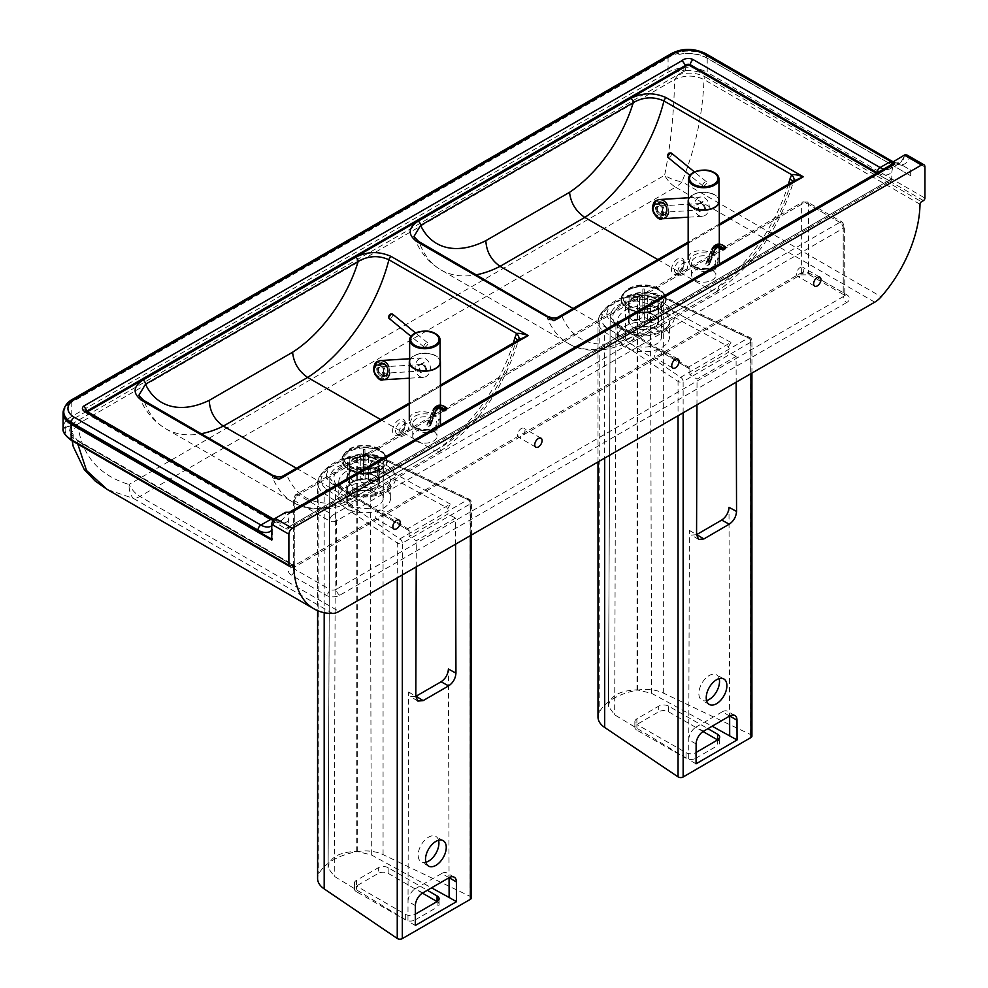 <?xml version="1.0" encoding="UTF-8"?>
<svg xmlns="http://www.w3.org/2000/svg" width="988" height="988" viewBox="0 0 988 988"><rect width="100%" height="100%" fill="white"/><g stroke="black" fill="none" stroke-linecap="round" stroke-linejoin="round"><path stroke-width="0.74" stroke-dasharray="4.94 3.71" d="M63.146 427.162L63.343 425.89A2.075 1.68 -166.2 0 0 65.406 427.755L64.739 428.755L63.146 427.162A27.676 15.981 180 0 0 63.071 428.273M64.739 428.755L65.257 428.631A25.602 14.783 0 0 0 72.643 440.426L290.361 566.124M63.343 425.89A27.676 15.981 180 0 1 71.185 416.837L668.073 72.235A27.676 15.981 180 0 1 683.745 67.715L684.042 70.593A25.602 14.783 0 0 0 669.531 74.779L72.643 419.381A25.602 14.783 0 0 0 65.406 427.755L685.623 70.296L685.721 67.727A27.676 15.981 180 0 1 707.21 72.371A2.075 1.198 -60 0 1 705.741 74.903A25.602 14.783 0 0 0 685.326 70.642L685.623 70.296M683.745 67.715L685.721 67.727M64.405 408.118A27.676 15.981 180 0 1 71.185 401.721L668.073 57.106A27.676 15.981 180 0 1 678.83 53.266L678.83 54.426A27.676 15.981 180 0 1 707.21 58.267L910.652 175.728L910.652 170.084L901.464 164.774L910.652 170.084M907.317 155.19L909.331 157.981C907.972 162.143 905.354 164.403 901.464 164.774M513.34 343.009A128.317 74.075 -60 0 1 434.856 450.874L439.993 451.417L442.007 446.749A117.93 68.086 120 0 0 515.353 343.009A10.374 3.421 15.7 0 0 517.996 341.576L517.996 341.576A10.374 3.421 15.7 0 0 517.798 340.428M380.676 419.591L434.856 450.874L350.567 499.533L355.841 500.002L358.187 495.136L442.007 446.749M296.388 468.25L350.567 499.533A128.317 74.075 -60 0 1 293.127 502.299A128.317 74.075 -60 0 1 272.614 477.723A10.374 7.743 -22.5 0 0 286.804 474.956A117.93 68.086 120 0 0 358.187 495.136M272.614 477.723L271.898 474.783A10.374 9.077 0 0 0 285.791 474.783L286.804 474.956L515.353 343.009L516.625 341.515A10.374 5.397 30.6 0 0 518.614 340.045A10.374 5.397 30.6 0 0 518.7 339.909M516.625 341.515L519.552 339.415L517.996 341.576C503.312 389.21 477.352 425.803 440.117 451.343M284.025 475.389L285.791 474.783M380.973 451.59A22.144 12.782 0 0 0 349.653 451.578A22.144 12.782 0 0 0 349.653 469.658A22.144 12.782 0 0 0 380.973 469.658A22.144 12.782 0 0 0 380.973 451.59M788.399 184.2A128.317 74.075 -60 0 1 712.002 290.867L717.276 291.324L719.054 286.792A117.93 68.086 120 0 0 790.412 184.213A10.374 3.433 15.6 0 0 793.068 182.768L793.068 182.768A10.374 3.433 15.6 0 0 792.87 181.619M657.823 259.585L712.002 290.867L627.294 339.773L632.542 340.255L634.839 335.414L719.054 286.792M573.114 308.491L627.294 339.773A128.317 74.075 -60 0 1 568.174 343.379A128.317 74.075 -60 0 1 547.71 318.914A10.374 7.756 -22.6 0 0 561.9 316.135A117.93 68.086 120 0 0 634.839 335.414M547.71 318.914L546.981 315.962A10.374 9.077 0 0 0 560.875 315.962L561.9 316.135L790.412 184.213L791.672 182.718A10.374 5.397 30.5 0 0 793.673 181.249A10.374 5.397 30.5 0 0 793.747 181.113M791.672 182.718L794.611 180.606L793.068 182.768C778.828 229.327 753.56 265.513 717.276 291.324M559.122 316.568L560.875 315.962M659.268 290.237A22.144 12.782 0 0 0 627.948 290.237A22.144 12.782 0 0 0 627.948 308.318A22.144 12.782 0 0 0 659.268 308.318A22.144 12.782 0 0 0 659.268 290.237M291.633 512.29L288.792 512.525L287.496 514.674L288.694 520.293L288.694 526.975A4.15 2.396 60 0 1 287.829 528.876L890.929 180.681A4.15 2.396 -120 0 1 888.854 180.471L876.381 173.283M87.574 411.737L87.043 412.058A2.939 1.692 0 0 0 86.573 412.972A2.939 1.692 0 0 0 87.438 414.17L285.754 528.666A4.15 2.396 60 0 0 287.829 528.876M416.294 441.117A12.103 6.99 0 0 0 429.496 442.624A12.103 6.99 0 0 0 436.968 436.165A12.103 6.99 0 0 0 424.865 429.175A12.103 6.99 0 0 0 412.749 436.165A12.103 6.99 0 0 0 416.294 441.117M695.169 280.11A12.103 6.99 0 0 0 708.371 281.617A12.103 6.99 0 0 0 715.843 275.158A12.103 6.99 0 0 0 703.74 268.168A12.103 6.99 0 0 0 691.625 275.158A12.103 6.99 0 0 0 695.169 280.11M890.929 180.681A4.15 2.396 -120 0 0 891.781 178.779L891.781 172.097L893.411 163.44M87.043 412.058L87.043 411.428M70.852 400.288L70.037 402.153A25.725 14.857 0 0 0 63.775 411.86M668.505 55.229L667.666 57.119L70.037 402.153L70.037 403.252L667.666 58.218L667.666 57.119A25.676 14.82 0 0 1 706.457 55.464A4.15 2.396 -60 0 0 705.593 53.562M893.436 163.032L900.698 162.699L905.033 154.82M273.849 522.319L271.28 526.073A20.76 11.979 60 0 0 275.516 518.206L272.873 526.443L272.577 539.67L271.774 539.201M63.775 412.972A25.725 14.857 180 0 1 70.037 403.252M910.652 175.728L706.457 57.712A25.676 14.82 0 0 0 678.83 54.426M667.666 58.218A25.676 14.82 180 0 1 678.83 53.266M910.763 175.666L910.763 170.022M271.774 540.127L272.577 539.67M398.979 432.793A6.916 3.989 -60 0 1 402.005 425.828A6.916 3.989 -60 0 1 407.328 423.976A6.916 3.989 -60 0 1 407.328 431.966A6.916 3.989 -60 0 1 400.412 435.967A6.916 3.989 -60 0 1 398.979 432.793M677.854 271.786A6.916 3.989 -60 0 1 680.868 264.821A6.916 3.989 -60 0 1 686.203 262.969A6.916 3.989 -60 0 1 686.203 270.959A6.916 3.989 -60 0 1 679.287 274.96A6.916 3.989 -60 0 1 677.854 271.786M685.326 70.642L677.966 74.89L674.952 79.299L77.422 424.272L72.618 424.383L65.257 428.631M77.422 424.272L71.692 432.534L77.793 441.08A2.075 1.198 120 0 0 77.36 440.166L77.36 440.166A2.075 1.198 120 0 0 76.323 440.265C69.926 436.264 68.135 431.657 70.963 426.458L72.618 424.383M77.78 424.198C81.498 455.06 98.565 475.166 128.983 484.503A20.76 10.535 -80.7 0 0 133.491 498.446L107.173 489.443M77.817 444.106L77.793 441.08L292.374 564.963M920.013 204.257L703.999 79.534C694.194 74.915 684.388 74.952 674.594 79.633L674.952 79.299M677.966 74.89L681.547 73.939C690.563 72.309 698.528 73.334 705.469 77.027A2.075 1.198 -60 0 0 703.999 79.534C702.69 114.571 695.354 148.657 681.992 181.767A20.76 9.534 22.1 0 1 664.64 175.247C670.691 144.853 674.001 112.978 674.594 79.633M661.948 326.164A25.947 14.981 0 0 0 633.679 322.915A25.947 14.981 0 0 0 617.661 336.76A25.947 14.981 0 0 0 643.608 351.74A25.947 14.981 0 0 0 669.555 336.76A25.947 14.981 0 0 0 661.948 326.164M656.328 295.326A17.994 10.386 180 0 1 661.59 302.674A17.994 10.386 180 0 1 656.328 310.01A17.994 10.386 180 0 1 630.887 310.01A17.994 10.386 180 0 1 625.614 302.674A17.994 10.386 180 0 1 636.717 293.078A17.994 10.386 180 0 1 656.328 295.326M656.328 329.412A17.994 10.386 0 0 0 636.717 327.164A17.994 10.386 0 0 0 625.614 336.76A17.994 10.386 0 0 0 643.608 347.146A17.994 10.386 0 0 0 661.59 336.76A17.994 10.386 0 0 0 656.328 329.412M378.034 456.666A17.994 10.386 180 0 1 383.307 464.014A17.994 10.386 180 0 1 378.034 471.362A17.994 10.386 180 0 1 352.593 471.362A17.994 10.386 180 0 1 352.308 471.19A17.994 10.386 180 0 1 347.319 464.014A17.994 10.386 180 0 1 358.422 454.418A17.994 10.386 180 0 1 378.034 456.666M377.737 493.42A17.994 10.386 0 0 0 358.236 491.369A17.994 10.386 0 0 0 347.319 500.928A17.994 10.386 0 0 0 352.308 508.104L352.308 505.276A17.994 10.386 0 0 0 372.007 507.733A17.994 10.386 0 0 0 383.307 498.1A17.994 10.386 0 0 0 377.737 490.591L377.737 493.42A17.994 10.386 180 0 0 358.039 490.95A17.994 10.386 180 0 0 346.739 500.583L346.739 497.767A17.994 10.386 180 0 1 358.039 488.121A17.994 10.386 180 0 1 377.737 490.591M352.308 496.803A17.994 10.386 180 0 1 347.319 489.628A17.994 10.386 180 0 1 358.236 480.069A17.994 10.386 180 0 1 377.737 482.119L377.737 470.819A17.994 10.386 0 0 0 358.236 468.781A17.994 10.386 0 0 0 347.319 478.328A17.994 10.386 0 0 0 352.308 485.503L352.308 496.803A17.994 10.386 0 0 1 346.739 489.295L346.739 477.994A17.994 10.386 180 0 1 358.039 468.349A17.994 10.386 180 0 1 377.737 470.819M377.737 482.119A17.994 10.386 0 0 0 358.039 479.649A17.994 10.386 0 0 0 346.739 489.295M352.308 485.503A17.994 10.386 180 0 1 346.739 477.994M352.308 508.104A17.994 10.386 180 0 1 346.739 500.583M517.626 434.918A5.187 3.001 120 0 0 518.7 437.289A5.187 3.001 120 0 0 523.887 434.288A5.187 3.001 120 0 0 523.887 428.298A5.187 3.001 120 0 0 519.886 429.694A5.187 3.001 120 0 0 517.626 434.918M375.736 516.835A5.187 3.001 120 0 0 376.811 519.206A5.187 3.001 120 0 0 381.998 516.205A5.187 3.001 120 0 0 381.998 510.216A5.187 3.001 120 0 0 378.009 511.611A5.187 3.001 120 0 0 375.736 516.835M654.612 355.828A5.187 3.001 120 0 0 655.686 358.199A5.187 3.001 120 0 0 660.873 355.198A5.187 3.001 120 0 0 660.873 349.209A5.187 3.001 120 0 0 656.884 350.604A5.187 3.001 120 0 0 654.612 355.828M796.501 273.911A5.187 3.001 120 0 0 797.575 276.282A5.187 3.001 120 0 0 802.762 273.281A5.187 3.001 120 0 0 802.762 267.291A5.187 3.001 120 0 0 798.761 268.687A5.187 3.001 120 0 0 796.501 273.911M546.981 315.962L419.258 242.221L413.91 236.577C419.233 251.162 428.261 262.289 440.969 269.934A128.317 74.075 120 0 0 476.364 274.788M271.898 474.783L144.174 401.042L138.826 395.385C144.137 410.032 153.165 421.184 165.922 428.866A128.317 74.075 120 0 0 201.416 433.683M383.085 487.17A25.947 14.981 0 0 0 354.803 483.922A25.947 14.981 0 0 0 338.785 497.767A25.947 14.981 0 0 0 346.38 508.351A25.947 14.981 0 0 0 374.662 511.599A25.947 14.981 0 0 0 390.68 497.767A25.947 14.981 0 0 0 383.085 487.17M352.308 505.276A17.994 10.386 180 0 1 346.739 497.767M651.981 313.702A15.228 8.793 0 0 0 636.383 313.307A15.228 8.793 0 0 0 628.38 321.051A15.228 8.793 0 0 0 643.608 329.831A15.228 8.793 0 0 0 658.823 321.051A15.228 8.793 0 0 0 651.981 313.702M651.598 314.036A14.536 8.386 0 0 0 636.717 313.665A14.536 8.386 0 0 0 629.072 321.051A14.536 8.386 0 0 0 643.608 329.436A14.536 8.386 0 0 0 658.132 321.051A14.536 8.386 0 0 0 651.598 314.036M651.981 296.758A15.228 8.793 0 0 0 636.383 296.363A15.228 8.793 0 0 0 628.38 304.094A15.228 8.793 0 0 0 636.581 311.899A15.228 8.793 0 0 0 650.635 311.899A15.228 8.793 0 0 0 658.823 304.094A15.228 8.793 0 0 0 651.981 296.758M656.044 288.373A22.625 13.066 0 0 0 624.095 292.67A22.625 13.066 0 0 0 633.172 310.874A22.625 13.066 0 0 0 654.044 310.874A22.625 13.066 0 0 0 656.044 288.373M655.736 288.644A22.069 12.745 0 0 0 624.577 292.831A22.069 12.745 0 0 0 633.419 310.59A22.069 12.745 0 0 0 653.784 310.59A22.069 12.745 0 0 0 655.736 288.644M651.598 297.178A14.536 8.386 0 0 0 636.717 296.808A14.536 8.386 0 0 0 629.072 304.193A14.536 8.386 0 0 0 636.902 311.628A14.536 8.386 0 0 0 650.314 311.628A14.536 8.386 0 0 0 658.132 304.193A14.536 8.386 0 0 0 651.598 297.178M658.119 296.956L647.696 296.993A4.15 2.396 0 0 0 644.275 295.042L644.213 289.027A14.536 8.386 0 0 0 642.83 289.027L642.892 317.642A4.15 2.396 0 0 0 639.508 319.618L639.508 297.018L629.084 297.055L629.084 316.839L632.555 319.643A11.066 6.397 0 0 0 632.567 320.445L639.52 320.421A4.15 2.396 0 0 0 642.941 322.372L642.978 326.386A11.066 6.397 0 0 0 644.361 326.386L644.324 322.372A4.15 2.396 0 0 0 647.708 320.396L647.708 297.796L658.119 297.759L658.119 317.531L654.661 320.371A11.066 6.397 0 0 0 654.649 319.569L658.119 316.728A14.536 8.386 180 0 1 658.132 317.185A14.536 8.386 180 0 1 658.119 317.531L658.132 297.413A14.536 8.386 0 0 0 658.119 296.956L658.119 316.728M647.708 320.396L654.661 320.371M643.003 305.786A14.536 8.386 0 0 0 644.386 305.786L644.386 325.558A14.536 8.386 180 0 1 643.003 325.558L642.941 322.372M632.567 320.445L629.097 317.63A14.536 8.386 180 0 1 629.072 317.185A14.536 8.386 180 0 1 629.084 316.839M629.084 297.055A14.536 8.386 0 0 0 629.072 297.413L629.109 317.852L629.097 297.857L639.52 297.82L639.52 320.421M639.508 319.618L632.555 319.643M642.842 313.628L642.83 308.799A14.536 8.386 180 0 1 644.213 308.799L644.225 313.628A11.066 6.397 0 0 0 642.842 313.628L642.892 317.642M644.213 289.027L644.213 308.799M644.275 295.042L644.225 313.628M642.83 289.027L642.83 308.799M642.892 295.042A4.15 2.396 0 0 0 639.508 297.018M644.386 305.786L644.324 322.372M654.649 319.569L647.696 319.593A4.15 2.396 0 0 0 644.275 317.642M639.52 297.82A4.15 2.396 0 0 0 642.941 299.772M647.696 296.993L647.696 319.593M658.28 288.928A20.76 11.979 0 0 0 635.667 286.335A20.76 11.979 0 0 0 622.848 297.413A20.76 11.979 0 0 0 643.608 309.392A20.76 11.979 0 0 0 664.368 297.413A20.76 11.979 0 0 0 658.28 288.928M644.324 299.772A4.15 2.396 0 0 0 647.708 297.796M658.28 288.471A20.76 11.979 0 0 0 635.667 285.865A20.76 11.979 0 0 0 622.848 296.943A20.76 11.979 0 0 0 635.667 308.021A20.76 11.979 0 0 0 658.28 305.416A20.76 11.979 0 0 0 664.368 296.943A20.76 11.979 0 0 0 658.28 288.471M718.955 201.132A15.228 8.793 -0 0 0 703.74 192.351A15.228 8.793 -0 0 0 688.513 201.132M688.513 199.255A15.573 8.991 180 0 1 703.74 192.154A15.573 8.991 180 0 1 718.955 199.255M714.744 269.638L719.301 262.623C720.054 249.124 687.413 245.802 688.167 259.449C687.562 268.44 705.753 275.405 714.744 269.638M702.789 185.83A2.766 1.235 129.3 0 0 702.95 186.028A2.766 1.235 129.3 0 0 705.654 184.67A2.766 1.235 129.3 0 0 706.445 181.755A2.766 1.235 129.3 0 0 703.913 182.891A2.766 1.235 129.3 0 0 702.789 185.83M704.716 208.517L702.147 201.663L696.589 204.874L699.158 211.728L705.568 208.468L700.01 211.679L697.442 204.825L702.999 201.614L705.568 208.468M702.999 201.614L702.147 201.663M697.442 204.825L696.589 204.874M700.01 211.679L699.158 211.728M698.467 208.036A3.236 2.544 86.5 0 0 700.961 209.95A3.236 2.544 86.5 0 0 703.295 206.566A3.236 2.544 86.5 0 0 700.566 203.479A3.236 2.544 86.5 0 0 699.652 203.763A3.236 2.544 86.5 0 0 698.467 208.036M667.703 205.479L668.666 211.914M658.391 206.27C656.39 209.123 657.057 211.173 660.379 212.42C663.454 210.073 663.109 207.925 659.329 205.986L658.391 206.27M698.306 197.822A9.682 7.595 86.5 0 0 694.28 208.913A9.682 7.595 86.5 0 0 702.209 216.335A9.682 7.595 86.5 0 0 708.47 202.713A9.682 7.595 86.5 0 0 701.035 196.995A9.682 7.595 86.5 0 0 698.306 197.822M725.55 248.074L725.563 247.346A12.795 7.385 -120 0 0 714.855 247.618L708.841 262.598L705.926 263.549L706.358 264.759A1.383 1.025 21.9 0 0 708.248 265.117L709.236 264.562A1.383 1.025 21.9 0 0 709.298 263.067L708.841 262.598M724.402 249.408L725.39 247.778A12.041 6.953 60 0 0 715.324 248.05A1.383 1.025 -158.1 0 1 715.633 249.124L709.594 264.142M722.45 249.482L724.118 249.26A10.658 6.15 -120 0 0 716.992 247.445A10.658 6.15 -120 0 0 716.485 247.79M654.155 212.42A5.533 4.495 70.4 0 0 659.836 215.223A5.533 4.495 70.4 0 0 662.219 208.505A5.533 4.495 70.4 0 0 656.131 204.788A5.533 4.495 70.4 0 0 654.155 212.42M657.959 211.074A5.533 4.495 -109.6 0 1 659.935 203.442A5.533 4.495 -109.6 0 1 666.023 207.147A5.533 4.495 -109.6 0 1 663.64 213.865A5.533 4.495 -109.6 0 1 657.959 211.074M440.08 362.139A15.228 8.793 0 0 0 424.865 353.358A15.228 8.793 0 0 0 409.637 362.139M409.637 360.262A15.573 8.991 180 0 1 424.865 353.161A15.573 8.991 180 0 1 440.08 360.262M435.869 430.644L440.426 423.63C441.179 410.131 408.538 406.809 409.291 420.456C408.686 429.447 426.878 436.412 435.869 430.644M423.914 346.837A2.766 1.235 129.3 0 0 424.074 347.035A2.766 1.235 129.3 0 0 426.779 345.676A2.766 1.235 129.3 0 0 427.569 342.75A2.766 1.235 129.3 0 0 425.05 343.898A2.766 1.235 129.3 0 0 423.914 346.837M425.84 369.524L423.272 362.67L417.714 365.881L420.283 372.735L426.693 369.475L421.147 372.686L418.566 365.832L424.124 362.621L426.693 369.475M424.124 362.621L423.272 362.67M418.566 365.832L417.714 365.881M421.147 372.686L420.283 372.735M419.591 369.043A3.236 2.544 86.5 0 0 422.086 370.957A3.236 2.544 86.5 0 0 424.432 367.561A3.236 2.544 86.5 0 0 421.691 364.486A3.236 2.544 86.5 0 0 420.777 364.77A3.236 2.544 86.5 0 0 419.591 369.043M388.827 366.486L389.791 372.921M379.516 367.277C377.527 370.13 378.182 372.18 381.504 373.427C384.579 371.08 384.233 368.932 380.454 366.993L379.516 367.277M419.431 358.829A9.682 7.595 86.5 0 0 415.405 369.92A9.682 7.595 86.5 0 0 423.333 377.342A9.682 7.595 86.5 0 0 429.595 363.72A9.682 7.595 86.5 0 0 422.16 358.002A9.682 7.595 86.5 0 0 419.431 358.829M446.687 409.081L446.687 408.353A12.795 7.385 -120 0 0 435.98 408.624L429.965 423.605L427.063 424.556L427.483 425.766A1.383 1.025 21.9 0 0 429.372 426.124L430.36 425.569A1.383 1.025 21.9 0 0 430.422 424.074L429.965 423.605M445.526 410.415L446.514 408.785A12.041 6.953 60 0 0 436.449 409.057A1.383 1.025 -158.1 0 1 436.758 410.131L430.731 425.149M443.575 410.489L445.242 410.267A10.658 6.15 -120 0 0 438.116 408.452A10.658 6.15 -120 0 0 437.61 408.797M375.279 373.427A5.533 4.495 70.4 0 0 380.96 376.23A5.533 4.495 70.4 0 0 383.344 369.512A5.533 4.495 70.4 0 0 377.255 365.795A5.533 4.495 70.4 0 0 375.279 373.427M379.083 372.081A5.533 4.495 -109.6 0 1 381.059 364.449A5.533 4.495 -109.6 0 1 387.148 368.154A5.533 4.495 -109.6 0 1 384.764 374.872A5.533 4.495 -109.6 0 1 379.083 372.081M372.723 474.487A15.228 8.793 0 0 0 357.125 474.092A15.228 8.793 0 0 0 349.122 481.835A15.228 8.793 0 0 0 364.35 490.616A15.228 8.793 0 0 0 379.565 481.835A15.228 8.793 0 0 0 372.723 474.487M372.34 474.82A14.536 8.386 0 0 0 357.458 474.45A14.536 8.386 0 0 0 349.814 481.835A14.536 8.386 0 0 0 364.35 490.221A14.536 8.386 0 0 0 378.873 481.835A14.536 8.386 0 0 0 372.34 474.82M372.723 457.543A15.228 8.793 0 0 0 357.125 457.148A15.228 8.793 0 0 0 349.122 464.879A15.228 8.793 0 0 0 357.323 472.684A15.228 8.793 0 0 0 371.377 472.684A15.228 8.793 0 0 0 379.565 464.879A15.228 8.793 0 0 0 372.723 457.543M376.786 449.157A22.625 13.066 0 0 0 344.837 453.455A22.625 13.066 0 0 0 353.914 471.659A22.625 13.066 0 0 0 374.785 471.659A22.625 13.066 0 0 0 376.786 449.157M376.477 449.429A22.069 12.745 0 0 0 345.318 453.616A22.069 12.745 0 0 0 354.161 471.375A22.069 12.745 0 0 0 374.526 471.375A22.069 12.745 0 0 0 376.477 449.429M372.34 457.963A14.536 8.386 0 0 0 357.458 457.592A14.536 8.386 0 0 0 349.814 464.978A14.536 8.386 0 0 0 357.644 472.412A14.536 8.386 0 0 0 371.056 472.412A14.536 8.386 0 0 0 378.873 464.978A14.536 8.386 0 0 0 372.34 457.963M378.861 457.358L368.438 457.395A4.15 2.396 0 0 0 365.017 455.443L364.955 449.429A14.536 8.386 0 0 0 363.572 449.429L363.633 478.044A4.15 2.396 0 0 0 360.25 480.02L360.25 457.419L349.826 457.456L349.826 477.229L353.296 480.045A11.066 6.397 0 0 0 353.309 480.847L360.262 480.823A4.15 2.396 0 0 0 363.683 482.774L363.72 486.788A11.066 6.397 0 0 0 365.103 486.775L365.066 482.762A4.15 2.396 0 0 0 368.45 480.786L368.45 458.197L378.861 458.16L378.861 477.933L375.403 480.761A11.066 6.397 0 0 0 375.391 479.97L378.861 477.13A14.536 8.386 180 0 1 378.873 477.575A14.536 8.386 180 0 1 378.861 477.933L378.873 457.802A14.536 8.386 0 0 0 378.861 457.358L378.861 477.13M368.45 480.786L375.403 480.761M363.745 466.188A14.536 8.386 0 0 0 365.128 466.188L365.128 485.96A14.536 8.386 180 0 1 363.745 485.96L363.683 482.774M353.309 480.847L349.838 478.031A14.536 8.386 180 0 1 349.814 477.575A14.536 8.386 180 0 1 349.826 477.229M349.826 457.456A14.536 8.386 0 0 0 349.814 457.802L349.851 478.241L349.838 458.259L360.262 458.222L360.262 480.823M360.25 480.02L353.296 480.045M363.584 474.03L363.572 469.201A14.536 8.386 180 0 1 364.955 469.201L364.967 474.018A11.066 6.397 0 0 0 363.584 474.03L363.633 478.044M364.955 449.429L364.955 469.201M365.017 455.443L364.967 474.018M363.572 449.429L363.572 469.201M363.633 455.443A4.15 2.396 0 0 0 360.25 457.419M365.128 466.188L365.066 482.762M375.391 479.97L368.438 479.995A4.15 2.396 0 0 0 365.017 478.044M360.262 458.222A4.15 2.396 0 0 0 363.683 460.173M368.438 457.395L368.438 479.995M379.022 449.33A20.76 11.979 0 0 0 356.409 446.737A20.76 11.979 0 0 0 343.589 457.802A20.76 11.979 0 0 0 364.35 469.794A20.76 11.979 0 0 0 385.11 457.802A20.76 11.979 0 0 0 379.022 449.33M365.066 460.173A4.15 2.396 0 0 0 368.45 458.197M379.022 448.873A20.76 11.979 0 0 0 356.409 446.267A20.76 11.979 0 0 0 343.589 457.345A20.76 11.979 0 0 0 356.409 468.411A20.76 11.979 0 0 0 379.022 465.817A20.76 11.979 0 0 0 385.11 457.345A20.76 11.979 0 0 0 379.022 448.873M689.871 374.748L689.883 369.104L689.192 367.524L687.45 367.684L730.935 342.379L728.502 346.64L728.514 352.259L689.871 374.748L697.034 379.083L736.085 356.372L736.159 382.183M730.935 342.379L652.833 299.982L637.062 296.19L624.91 297.45L608.806 306.811L606.718 313.838A3.458 2.828 -4.1 0 1 610.176 316.419A3.458 2.828 -4.1 0 1 610.176 316.592L615.203 322.78A3.458 2.038 -58.8 0 1 615.907 324.373L610.176 316.592C611.313 306.947 620.229 301.76 636.939 301.019L650.462 304.267L728.502 346.64M689.389 530.358L696.565 534.693L691.476 535.101L689.389 530.358L688.698 759.599L614.684 714.843L608.485 706.432L610.152 315.938M696.96 404.821L697.034 379.083M751.93 736.134A3.458 2.001 -0 0 0 750.67 734.603L663.319 693.045A27.676 15.981 -0 0 0 637.495 690.13A58.057 33.518 -0 0 0 599.197 712.41A27.676 15.981 -0 0 0 597.999 717.041M686.018 752.646A6.916 3.989 -0 0 0 695.799 752.621L695.799 758.278A6.916 3.989 180 0 1 686.018 758.29L686.018 752.646L636.902 724.513L636.902 730.157L686.018 758.29M717.659 739.913A6.916 3.989 180 0 1 719.684 742.741A6.916 3.989 180 0 1 717.671 745.545L717.671 739.901M695.799 758.278L717.671 745.545M668.518 706.111A6.916 3.989 -0 0 0 658.737 706.136L658.737 711.78A6.916 3.989 180 0 1 668.518 711.768L668.518 706.111L707.902 728.675M703.024 731.528L668.518 711.768M636.865 718.856A6.916 3.989 -0 0 0 634.864 721.672A6.916 3.989 -0 0 0 636.902 724.513L636.865 718.856L658.737 706.136M636.902 730.157A6.916 3.989 180 0 1 634.864 727.316A6.916 3.989 180 0 1 636.865 724.513L658.737 711.78M719.178 678.608A14.672 8.435 119.8 0 0 716.485 674.767A14.672 8.435 119.8 0 0 701.875 683.301A14.672 8.435 119.8 0 0 701.9 700.22A14.672 8.435 119.8 0 0 706.581 700.591M729.638 716.041L722.327 711.78A10.374 5.965 -60.2 0 1 727.477 711.249A10.374 5.965 -60.2 0 1 729.638 715.979L728.996 507.313M722.327 711.78L696.071 727.057L703.431 731.281M696.12 743.976L688.76 739.753A10.374 5.965 -60.2 0 1 696.071 727.057M696.058 763.81L688.698 759.599M610.176 316.592L608.485 706.432C609.707 696.145 619.204 690.624 637.001 689.846L651.623 693.354L712.138 726.217M736.085 356.372L728.514 352.259M409.143 536.385L409.168 530.729L408.464 529.148L406.71 529.309L450.367 504.102L447.922 508.351L447.947 513.982L409.143 536.385L416.281 540.732L455.48 518.107L455.554 544.19M450.367 504.102L372.55 461.532L356.791 457.703L344.639 458.938L328.485 468.263L326.349 475.277A3.458 2.828 -3.8 0 1 329.794 477.883A3.458 2.828 -3.8 0 1 329.807 478.044L334.771 484.244A3.458 2.05 -58.6 0 1 335.488 485.837L329.807 478.044C331.005 468.398 339.958 463.236 356.668 462.532L370.167 465.817L447.922 508.351M408.661 691.983L415.812 696.33L410.749 696.725L408.661 691.983L407.97 921.224L334.253 876.307L328.115 867.884L329.782 477.439M416.207 566.914L416.281 540.732M471.4 897.894A3.458 2.001 0 0 0 470.14 896.363L383.072 854.62A27.676 15.981 0 0 0 357.261 851.644A58.057 33.518 0 0 0 318.815 873.837A27.676 15.981 0 0 0 317.593 878.53M405.339 914.27A6.916 3.989 0 0 0 415.121 914.27L415.121 919.914A6.916 3.989 180 0 1 405.339 919.914L405.339 914.27L356.409 886.026L356.409 891.67L405.339 919.914M437.079 901.587A6.916 3.989 180 0 1 439.104 904.415A6.916 3.989 180 0 1 437.079 907.243L437.079 901.587M415.121 919.914L437.079 907.243M388.148 867.699A6.916 3.989 0 0 0 378.367 867.699L378.367 873.343A6.916 3.989 180 0 1 388.148 873.343L388.148 867.699L427.285 890.287M422.407 893.115L388.148 873.343M356.409 880.37A6.916 3.989 0 0 0 354.383 883.198A6.916 3.989 0 0 0 356.409 886.026L356.409 880.37L378.367 867.699M356.409 891.67A6.916 3.989 180 0 1 354.383 888.842A6.916 3.989 180 0 1 356.409 886.026L378.367 873.343M438.561 840.282A14.672 8.472 120 0 0 435.881 836.453A14.672 8.472 120 0 0 421.209 844.925A14.672 8.472 120 0 0 421.209 861.857A14.672 8.472 120 0 0 425.865 862.277M449.083 877.702L441.722 873.491A10.374 5.99 -60 0 1 446.909 872.972A10.374 5.99 -60 0 1 449.058 877.69L448.416 669.037M441.722 873.491L415.368 888.706L422.703 892.942M415.368 905.625L408.019 901.389A10.374 5.99 -60 0 1 415.368 888.706M415.306 925.46L407.97 921.224M329.807 478.044L328.115 867.884C329.399 857.596 338.933 852.088 356.73 851.36L371.327 854.904L431.534 887.841M455.48 518.107L447.947 513.982M71.605 440.525A2.075 1.198 120 0 0 72.643 440.426M71.185 401.721L71.185 416.837A2.075 1.198 -120 0 0 72.643 419.381M668.073 57.106L668.073 72.235A2.075 1.198 -120 0 0 669.531 74.779M923.459 200.601L705.741 74.903M707.21 58.267L707.21 72.371L924.929 198.069M924.929 166.997L909.331 157.981M355.618 500.126C328.189 513.241 306.144 510.463 293.127 502.299L165.922 428.866A128.317 74.075 120 0 1 144.174 401.042A3.458 2.001 120 0 0 143.581 400.301M409.291 404.24L440.426 386.271M632.382 340.341C603.569 354.667 580.956 351.481 568.174 343.379L440.969 269.934A128.317 74.075 120 0 1 419.258 242.221A3.458 2.001 120 0 0 418.665 241.48L418.653 241.467M688.167 243.233L719.301 225.264M416.294 428.681A12.103 6.99 180 0 1 412.749 423.741A12.103 6.99 180 0 1 424.865 416.751A12.103 6.99 180 0 1 436.968 423.741A12.103 6.99 180 0 1 429.496 430.2A12.103 6.99 180 0 1 416.294 428.681M414.837 427.841A14.19 8.188 0 0 0 438.561 424.161A14.19 8.188 0 0 0 421.184 414.133A14.19 8.188 0 0 0 414.837 427.841M888.854 180.471L285.754 528.666M693.7 266.834A14.19 8.188 0 0 0 717.436 263.154A14.19 8.188 0 0 0 700.06 253.126A14.19 8.188 0 0 0 693.7 266.834M695.169 267.674A12.103 6.99 180 0 1 691.625 262.734A12.103 6.99 180 0 1 703.74 255.744A12.103 6.99 180 0 1 715.843 262.734A12.103 6.99 180 0 1 708.371 269.193A12.103 6.99 180 0 1 695.169 267.674M288.694 526.975L891.781 178.779M877.332 172.727A24.91 14.375 -120 0 0 891.781 172.097M287.496 514.674L892.979 165.095M288.694 520.293A24.91 14.375 60 0 1 274.084 520.824A4.15 2.396 120 0 0 273.231 518.922C273.651 520.009 281.79 521.578 281.531 520.157A20.76 11.979 -120 0 0 285.754 512.29M273.268 520.182A20.76 11.979 -120 0 0 281.531 520.157L271.28 526.073M274.084 520.824L87.438 413.07A4.15 2.396 120 0 0 86.573 411.169M87.438 414.17L87.438 413.07A2.939 1.692 180 0 1 86.573 411.86A2.939 1.692 180 0 1 86.759 411.267M894.72 160.698A20.76 11.979 60 0 1 890.497 168.578A20.76 11.979 60 0 1 883.63 169.084M892.448 161.439A4.15 2.396 -60 0 1 893.3 163.329L706.457 55.464L706.457 57.712M903.044 165.564L893.3 163.329M271.774 530.395A24.91 14.375 -120 0 0 272.577 529.593M904.378 155.128A20.76 11.979 60 0 1 900.154 163.008L900.154 163.008A20.76 11.979 60 0 1 893.288 163.514M395.558 430.817A6.916 3.989 120 0 0 396.991 433.979A6.916 3.989 120 0 0 403.907 429.99A6.916 3.989 120 0 0 403.907 422A6.916 3.989 120 0 0 398.572 423.852A6.916 3.989 120 0 0 395.558 430.817M392.619 430.817A8.991 5.199 -60 0 1 402.165 418.949A8.991 5.199 -60 0 1 402.165 431.67A8.991 5.199 -60 0 1 392.619 430.817M674.434 269.81A6.916 3.989 120 0 0 675.866 272.972A6.916 3.989 120 0 0 682.782 268.983A6.916 3.989 120 0 0 682.782 260.993A6.916 3.989 120 0 0 677.447 262.845A6.916 3.989 120 0 0 674.434 269.81M671.494 269.81A8.991 5.199 -60 0 1 681.028 257.942A8.991 5.199 -60 0 1 681.028 270.663A8.991 5.199 -60 0 1 671.494 269.81M292.337 564.975L76.323 440.265M332.66 613.437L133.491 498.446A20.76 11.979 -60 0 0 139.901 496.445A20.76 11.979 60 0 1 128.983 484.503L664.64 175.247A20.76 11.979 -120 0 0 675.57 187.177L139.901 496.445L339.082 611.436M705.469 77.027L921.483 201.75M874.738 302.18L675.57 187.177A20.76 11.979 -60 0 0 681.992 181.767L881.16 296.758M665.381 304.415A30.789 17.772 180 0 1 651.574 334.154A30.789 17.772 180 0 1 613.869 312.381A30.789 17.772 180 0 1 665.381 304.415M846.642 302.575L339.786 595.221A9.682 5.595 180 0 1 326.077 595.221L291.349 575.164A9.682 5.595 180 0 1 291.349 567.248L798.205 274.615A9.682 5.595 180 0 1 811.914 274.615L846.642 294.671A9.682 5.595 180 0 1 846.642 302.575A4.841 2.791 -120 0 1 843.221 296.647A4.841 2.791 0 0 0 844.641 294.671A4.841 2.791 0 0 0 843.221 292.695A4.841 2.791 120 0 0 844.221 294.906A4.841 2.791 120 0 0 846.642 294.671M342.959 490.554A30.789 17.772 180 0 1 356.767 460.816A30.789 17.772 180 0 1 394.471 482.589A30.789 17.772 180 0 1 342.959 490.554M661.948 310.343A25.947 14.981 0 0 0 633.679 307.095A25.947 14.981 0 0 0 617.661 320.939A25.947 14.981 0 0 0 643.608 335.92A25.947 14.981 0 0 0 669.555 320.939A25.947 14.981 0 0 0 661.948 310.343M291.349 567.248A4.841 2.791 -120 0 0 293.769 567.495L800.626 274.849L809.493 274.849A4.841 2.791 120 0 1 808.48 272.639L808.48 204.281A4.841 2.791 120 0 0 807.48 202.058A4.841 2.791 120 0 0 805.059 202.305A4.841 2.791 -120 0 0 802.639 202.058A4.841 2.791 -120 0 0 801.639 204.281A4.841 2.791 180 0 1 808.48 204.281L843.221 224.338L843.221 292.695L808.48 272.639A4.841 2.791 0 0 0 801.639 272.639L294.77 565.272L294.77 496.915L801.639 204.281L801.639 272.639A4.841 2.791 60 0 1 800.626 274.849A4.841 2.791 60 0 1 798.205 274.615M339.786 595.221A4.841 2.791 60 0 1 336.352 589.28L843.221 296.647L843.221 228.29L336.352 520.923L336.352 589.28A4.841 2.791 0 0 1 329.51 589.28L329.51 520.923L294.77 500.867L294.77 569.224L329.51 589.28A4.841 2.791 120 0 1 326.077 595.221M291.349 575.164A4.841 2.791 120 0 0 294.77 569.224A4.841 2.791 0 0 1 293.35 567.248L293.177 567.939L293.769 567.495A4.841 2.791 -120 0 0 294.77 565.272A4.841 2.791 0 0 0 293.35 567.248L293.35 498.891L295.77 494.692A4.841 2.791 60 0 1 298.191 494.939A4.841 2.791 120 0 0 294.77 500.867A4.841 2.791 180 0 1 293.35 498.891A4.841 2.791 180 0 1 294.77 496.915A4.841 2.791 60 0 1 295.77 494.692L802.639 202.058L807.48 202.058L842.221 222.115L844.641 226.314A4.841 2.791 180 0 1 843.221 228.29A4.841 2.791 -120 0 0 839.8 222.362A4.841 2.791 -60 0 1 842.221 222.115A4.841 2.791 -60 0 1 843.221 224.338A4.841 2.791 180 0 1 844.641 226.314L844.814 295.35L809.493 274.849A4.841 2.791 120 0 0 811.914 274.615M346.38 492.543A25.947 14.981 0 0 0 374.662 495.791A25.947 14.981 0 0 0 390.68 481.946A25.947 14.981 0 0 0 364.733 466.966A25.947 14.981 0 0 0 338.785 481.946A25.947 14.981 0 0 0 346.38 492.543M336.352 520.923A4.841 2.791 180 0 1 329.51 520.923A4.841 2.791 -60 0 1 332.931 514.995A4.841 2.791 60 0 1 336.352 520.923M839.8 222.362L805.059 202.305L298.191 494.939L332.931 514.995L839.8 222.362M667.826 155.474A1.383 0.618 129.3 0 0 669.506 154.536A1.383 0.618 129.3 0 0 669 153.498A1.383 0.618 129.3 0 0 667.826 155.474M671.482 153.14A2.766 1.235 -50.7 0 1 670.691 156.067A2.766 1.235 -50.7 0 1 667.974 157.425M656.217 201.91C648.733 206.134 656.304 221.324 663.714 216.94C671.198 212.716 663.627 197.526 656.217 201.91M716.535 247.778L716.016 248.013A10.658 6.15 60 0 1 723.142 249.828M708.248 265.117L714.287 250.1A1.383 1.025 -158.1 0 1 712.397 249.742L706.358 264.759M705.901 264.302L711.768 248.766L714.855 247.618M707.89 262.425L713.916 247.432A13.486 7.793 60 0 1 716.09 244.789M705.753 263.759L711.768 248.766L714.139 245.913A13.486 7.793 -120 0 0 711.953 248.568L705.926 263.549M715.324 248.05L709.298 263.067M715.263 249.532L709.236 264.562M653.574 212.902A6.916 5.619 -109.6 0 1 656.044 203.355A6.916 5.619 -109.6 0 1 663.652 207.986A6.916 5.619 -109.6 0 1 660.676 216.384A6.916 5.619 -109.6 0 1 653.574 212.902M653.673 212.729A6.224 5.051 70.4 0 0 662.652 213.383A6.224 5.051 70.4 0 0 657.613 203.911A6.224 5.051 70.4 0 0 653.673 212.729M656.612 211.815A6.916 5.619 70.4 0 0 663.726 215.31A6.916 5.619 70.4 0 0 666.702 206.912A6.916 5.619 70.4 0 0 659.095 202.268A6.916 5.619 70.4 0 0 656.612 211.815M657.477 211.37A6.224 5.051 -109.6 0 1 661.417 202.552A6.224 5.051 -109.6 0 1 666.468 212.025A6.224 5.051 -109.6 0 1 657.477 211.37M388.951 316.481A1.383 0.618 129.3 0 0 390.631 315.543A1.383 0.618 129.3 0 0 390.124 314.505A1.383 0.618 129.3 0 0 388.951 316.481M392.606 314.147A2.766 1.235 -50.7 0 1 391.816 317.074A2.766 1.235 -50.7 0 1 389.111 318.432M377.342 362.917C369.858 367.141 377.428 382.331 384.838 377.947C392.322 373.723 384.752 358.533 377.342 362.917M437.659 408.785L437.141 409.02A10.658 6.15 60 0 1 444.267 410.835M429.372 426.124L435.412 411.107A1.383 1.025 -158.1 0 1 433.522 410.749L427.483 425.766M427.026 425.309L432.892 409.773L435.98 408.624M429.014 423.432L435.041 408.439A13.486 7.793 60 0 1 437.215 405.796M426.878 424.766L432.892 409.773L435.263 406.92A13.486 7.793 -120 0 0 433.077 409.575L427.063 424.556M436.449 409.057L430.422 424.074M436.387 410.539L430.36 425.569M374.699 373.896A6.916 5.619 -109.6 0 1 377.169 364.362A6.916 5.619 -109.6 0 1 384.777 368.993A6.916 5.619 -109.6 0 1 381.8 377.391A6.916 5.619 -109.6 0 1 374.699 373.896M374.798 373.736A6.224 5.051 70.4 0 0 383.776 374.378A6.224 5.051 70.4 0 0 378.737 364.918A6.224 5.051 70.4 0 0 374.798 373.736M377.749 372.822A6.916 5.619 70.4 0 0 384.851 376.317A6.916 5.619 70.4 0 0 387.827 367.919A6.916 5.619 70.4 0 0 380.219 363.275A6.916 5.619 70.4 0 0 377.749 372.822M378.602 372.377A6.224 5.051 -109.6 0 1 382.554 363.559A6.224 5.051 -109.6 0 1 387.592 373.032A6.224 5.051 -109.6 0 1 378.602 372.377M652.833 299.982A3.458 1.939 118.5 0 0 650.462 304.267L651.623 693.354M637.062 296.19L637.001 689.846M606.718 313.838C607.04 317.333 609.275 320.359 613.412 322.915A3.458 2.038 -58.8 0 1 615.203 322.78L689.192 367.524M689.883 369.104L615.907 324.373L614.684 714.843M613.412 322.915L687.45 367.684M624.91 297.45A54.587 31.517 180 0 1 638.52 293.745A24.218 13.98 180 0 1 661.12 296.301L748.472 337.859L680.683 377.293L607.299 327.855A24.218 13.98 180 0 1 602.507 314.703A54.587 31.517 180 0 1 608.806 306.811M750.67 734.603L750.67 339.131A3.458 1.791 115.4 0 0 749.954 337.55A3.458 1.791 115.4 0 0 748.472 337.859A3.458 2.001 59.8 0 1 750.929 342.083A3.458 2.001 -0 0 0 751.93 340.675A3.458 2.001 -0 0 0 750.67 339.131L663.319 297.586A27.676 15.981 -0 0 0 637.495 294.671A3.458 0.84 79.8 0 1 637.915 293.164A3.458 0.84 79.8 0 1 638.52 293.745M637.495 690.13L637.495 294.671A58.057 33.518 -0 0 0 599.197 316.95A27.676 15.981 -0 0 0 597.999 321.582A27.676 15.981 -0 0 0 604.668 331.98L678.052 381.417A3.458 2.001 -0 0 0 683.14 381.529A3.458 2.001 -120.2 0 0 680.683 377.293A3.458 2.149 124 0 0 678.052 381.417L678.052 415.738M602.507 314.703A3.458 2.705 -152.3 0 0 599.444 315.925A3.458 2.705 -152.3 0 0 599.197 316.95L599.197 712.41M683.14 412.799L683.14 381.529L750.929 342.083L750.929 373.662M663.319 693.045L663.319 297.586A3.458 1.791 115.4 0 0 662.602 296.005A3.458 1.791 115.4 0 0 661.12 296.301M607.299 327.855A3.458 2.149 124 0 0 604.668 331.98L604.668 458.099M372.55 461.532A3.458 1.939 118.7 0 0 370.167 465.817L371.327 854.904M356.791 457.703L356.73 851.36M326.349 475.277C326.645 478.772 328.856 481.811 332.968 484.379A3.458 2.05 -58.6 0 1 334.771 484.244L408.464 529.148M409.168 530.729L335.488 485.837L334.253 876.307M332.968 484.379L406.71 529.309M344.639 458.938A54.587 31.517 180 0 1 358.286 455.258A24.218 13.98 180 0 1 380.862 457.876L467.929 499.607L399.881 538.905L326.818 489.307A24.218 13.98 180 0 1 322.125 476.142A54.587 31.517 180 0 1 328.485 468.263M470.14 896.363L470.14 500.904A3.458 1.803 115.6 0 0 469.424 499.323A3.458 1.803 115.6 0 0 467.929 499.607A3.458 2.001 60 0 1 470.374 503.855A3.458 2.001 0 0 0 471.4 502.435A3.458 2.001 0 0 0 470.14 500.904L383.072 459.161A27.676 15.981 0 0 0 357.261 456.184A3.458 0.827 79.9 0 1 357.681 454.678A3.458 0.827 79.9 0 1 358.286 455.258M357.261 851.644L357.261 456.184A58.057 33.518 0 0 0 318.815 478.377A27.676 15.981 0 0 0 317.593 483.07A27.676 15.981 0 0 0 324.188 493.42L397.25 543.017A3.458 2.001 0 0 0 402.326 543.141A3.458 2.001 -120 0 0 399.881 538.905A3.458 2.149 124.2 0 0 397.25 543.017L397.25 577.856M322.125 476.142A3.458 2.705 -152 0 0 319.062 477.34A3.458 2.705 -152 0 0 318.815 478.377L318.815 873.837M402.326 574.917L402.326 543.141L470.374 503.855L470.374 535.632M383.072 854.62L383.072 459.161A3.458 1.803 115.6 0 0 382.356 457.58A3.458 1.803 115.6 0 0 380.862 457.876M326.818 489.307A3.458 2.149 124.2 0 0 324.188 493.42L324.188 612.684M439.993 451.417L355.841 500.002M440.426 385.098L409.291 403.067M717.103 291.423L632.542 340.255M719.301 224.091L688.167 242.06M412.749 436.165L412.749 423.741C412.107 424.124 413.145 425.458 415.874 427.73C424.383 430.546 430.706 430.323 434.844 427.088L436.968 423.741L436.968 436.165M691.625 275.158L691.625 262.734C690.983 263.117 692.02 264.451 694.749 266.723C703.258 269.539 709.582 269.316 713.719 266.081L715.843 262.734L715.843 275.158M86.302 410.971L86.573 412.972M893.51 162.279L893.35 163.6M893.56 162.032L897.326 163.218L900.698 162.699L890.497 168.578L893.066 164.798M288.792 512.525L290.151 511.735M400.412 435.967L396.991 433.979C397.287 436.239 399.745 433.818 404.364 426.717C404.709 422.839 404.561 421.259 403.907 422L407.328 423.976M679.287 274.96L675.866 272.972C676.163 275.232 678.62 272.812 683.239 265.71C683.585 261.832 683.424 260.252 682.782 260.993L686.203 262.969M72.186 440.858L71.692 432.534C71.222 434.683 73.112 437.227 77.36 440.166L293.374 564.877M617.661 336.76L617.661 320.939C615.129 337.353 672.26 337.13 669.555 320.939L669.555 336.76M656.328 310.01L659.268 308.318M630.887 310.01L627.948 308.318M661.59 336.76L661.59 302.674M625.614 336.76L625.614 302.674M378.034 471.362L380.973 469.658M352.593 471.362L349.653 469.658M383.307 498.1L383.307 464.014M347.319 500.928L347.319 489.628M347.319 478.328L347.319 464.014M541.016 438.19L523.887 428.298M535.817 447.181L518.7 437.289M399.127 520.108L381.998 510.216M393.94 529.086L376.811 519.206M678.003 359.101L660.873 349.209M672.816 368.079L655.686 358.199M819.879 277.183L802.762 267.291M814.692 286.174L797.575 276.282M390.68 497.767L390.68 481.946L386.296 488.862L375.378 493.667C363.979 495.964 353.976 494.852 345.38 490.32C339.588 485.479 337.39 482.687 338.785 481.946L338.785 497.767M658.823 321.051L658.823 304.094M628.38 321.051L628.38 304.094M650.635 311.899L654.044 310.874M636.581 311.899L633.172 310.874M650.314 311.628L653.784 310.59M636.902 311.628L633.419 310.59M658.132 321.051L658.132 304.193M629.072 321.051L629.072 304.193M644.374 327.016L642.99 327.028M719.301 247.976L719.301 244.11M706.445 181.755L694.465 171.937M702.95 186.028L689.846 175.321M701.035 196.995L688.513 197.761M702.209 216.335L688.167 217.187M700.566 203.479L659.329 205.986M700.961 209.95L660.379 212.42M653.439 212.914C656.514 216.458 658.922 217.619 660.676 216.384L663.726 215.31C670.852 213.149 665.974 199.44 659.095 202.268L656.044 203.355L652.475 209.468M659.836 215.223L663.64 213.865M656.131 204.788L659.935 203.442M440.426 408.983L440.426 405.117M427.569 342.75L415.59 332.944M424.074 347.035L410.971 336.328M422.16 358.002L409.637 358.768M423.333 377.342L409.291 378.194M421.691 364.486L380.454 366.993M422.086 370.957L381.504 373.427M374.563 373.921C377.638 377.465 380.047 378.626 381.8 377.391L384.851 376.317C391.977 374.156 387.111 360.447 380.219 363.275L377.169 364.362L373.6 370.475M380.96 376.23L384.764 374.872M377.255 365.795L381.059 364.449M379.565 481.835L379.565 464.879M349.122 481.835L349.122 464.879M371.377 472.684L374.785 471.659M357.323 472.684L353.914 471.659M371.056 472.412L374.526 471.375M357.644 472.412L354.161 471.375M378.873 481.835L378.873 464.978M349.814 481.835L349.814 464.978M365.115 487.417L363.732 487.417M751.93 373.081L751.93 340.675A3.458 3.458 0 0 0 749.954 337.55L662.602 296.005C655.106 292.646 646.868 291.695 637.915 293.164C619.056 296.758 606.237 304.341 599.444 315.925L597.999 321.582L597.999 461.952M719.684 742.741L719.684 737.085M634.864 727.316L634.864 721.672M723.846 678.978L716.485 674.767M709.273 704.432L701.9 700.22M734.85 715.473L727.477 711.249M698.64 539.436L691.476 535.101M471.4 535.051L471.4 502.435A3.458 3.458 0 0 0 469.424 499.323L382.356 457.58C374.872 454.196 366.647 453.233 357.681 454.678C338.81 458.222 325.941 465.78 319.062 477.34L317.593 483.07L317.593 610.646M439.104 904.415L439.104 898.771M354.383 888.842L354.383 883.198M443.217 840.702L435.881 836.453M428.545 866.106L421.209 861.857M454.245 877.208L446.909 872.972M417.887 701.072L410.749 696.725"/><path stroke-width="1.48" d="M292.374 564.963L293.807 565.791A2.075 1.198 120 0 0 293.374 564.877A2.075 1.198 120 0 0 292.337 564.975L290.361 566.124A2.075 1.198 -60 0 1 289.323 566.223A2.075 1.198 -60 0 1 288.891 565.272L288.891 534.199A4.841 2.791 -60 0 1 292.325 528.271L921.508 165.021A4.841 2.791 -60 0 1 923.928 164.774A4.841 2.791 -60 0 1 924.929 166.997L924.929 198.069A2.075 1.198 -60 0 1 923.459 200.601L921.483 201.75A2.075 1.198 120 0 0 920.013 204.257A97.701 56.402 120 0 1 881.16 296.758A20.76 11.979 -60 0 1 874.738 302.18L339.082 611.436A20.76 11.979 -60 0 1 332.66 613.437A97.701 56.402 120 0 1 314.023 608.867L107.173 489.443L86.524 470.523L77.817 444.106M292.325 528.271L275.195 518.379A4.841 2.791 120 0 0 271.774 524.319L271.774 540.127L71.185 424.321A27.676 15.981 180 0 1 63.071 413.021A27.676 15.981 180 0 1 64.405 408.118M293.807 565.791A97.701 56.402 120 0 0 314.023 608.867M813.618 283.791A5.187 3.001 -60 0 1 815.89 278.567A5.187 3.001 -60 0 1 819.879 277.183A5.187 3.001 -60 0 1 819.892 283.173A5.187 3.001 -60 0 1 814.692 286.174A5.187 3.001 -60 0 1 813.618 283.791M671.741 365.708A5.187 3.001 -60 0 1 674.001 360.484A5.187 3.001 -60 0 1 678.003 359.101A5.187 3.001 -60 0 1 678.003 365.091A5.187 3.001 -60 0 1 672.816 368.079A5.187 3.001 -60 0 1 671.741 365.708M392.866 526.715A5.187 3.001 -60 0 1 395.126 521.491A5.187 3.001 -60 0 1 399.127 520.108A5.187 3.001 -60 0 1 399.127 526.098A5.187 3.001 -60 0 1 393.94 529.086A5.187 3.001 -60 0 1 392.866 526.715M534.743 444.798A5.187 3.001 -60 0 1 537.015 439.574A5.187 3.001 -60 0 1 541.016 438.19A5.187 3.001 -60 0 1 541.016 444.18A5.187 3.001 -60 0 1 535.817 447.181A5.187 3.001 -60 0 1 534.743 444.798M517.798 340.428A10.374 3.421 15.7 0 0 514.859 337.884A128.317 74.075 -60 0 1 513.34 343.009M518.7 339.909A10.374 5.397 30.6 0 0 516.625 333.487L514.859 337.884M440.426 385.098L519.552 339.415L528.21 335.587C522.59 333.709 518.737 333.018 516.625 333.487L388.901 259.745C378.565 255.139 368.326 255.707 358.199 261.437A107.556 62.096 -60 0 1 292.584 352.234C293.708 362.905 298.722 371.303 307.651 377.428A128.317 74.075 120 0 0 388.901 259.745A3.458 2.001 120 0 1 391.211 256.497C379.157 251.1 367.338 251.335 355.754 257.201A3.458 2.001 60 0 1 358.199 261.437L145.508 384.233A3.458 2.001 60 0 0 143.05 379.997C132.898 386.703 132.503 393.533 141.852 400.461L278.838 479.563L284.038 475.389C280.95 477.328 277.492 477.328 273.651 475.389L278.838 479.563L409.291 404.24M271.898 474.783L143.581 400.301A3.458 2.001 120 0 0 143.581 400.288A3.458 2.001 120 0 0 141.852 400.461M296.388 468.25L223.362 426.1L307.651 377.428L380.676 419.591M792.87 181.619A10.374 3.433 15.6 0 0 789.918 179.063A128.317 74.075 -60 0 1 788.399 184.2M793.747 181.113A10.374 5.397 30.5 0 0 791.672 174.691L789.918 179.063M719.301 224.091L794.611 180.606L803.256 176.79C797.637 174.913 793.772 174.209 791.672 174.691L663.948 100.949C653.624 96.342 643.398 96.898 633.259 102.629A107.556 62.096 -60 0 1 569.545 192.327C570.768 202.935 575.856 211.296 584.797 217.422A128.317 74.075 120 0 0 663.948 100.949A3.458 2.001 120 0 1 666.27 97.701C654.217 92.304 642.398 92.526 630.813 98.392A3.458 2.001 60 0 1 633.259 102.629L420.604 225.412A3.458 2.001 60 0 0 418.159 221.176C407.995 227.882 407.587 234.712 416.936 241.64L553.935 320.742L559.122 316.568C556.046 318.494 552.588 318.494 548.748 316.568L553.935 320.742L688.167 243.233M546.981 315.962L418.665 241.48A3.458 2.001 120 0 0 416.936 241.64M573.114 308.491L500.089 266.328L584.797 217.422L657.823 259.585M876.381 173.283L690.34 65.863A2.878 1.667 0 0 0 685.586 66.48L87.574 411.737M690.34 65.863L690.34 64.763A4.15 2.396 -60 0 1 693.28 59.675A7.027 4.063 0 0 0 682.14 60.589L685.586 65.381A2.878 1.667 180 0 1 690.34 64.763L877.183 172.641A24.91 14.375 -120 0 0 877.332 172.727M682.14 60.589L83.857 406.006L87.043 410.946L685.586 65.381L685.586 66.48M275.195 518.379L285.754 512.29L291.633 512.29L894.72 164.094L893.535 162.662L893.905 161.365L904.378 155.128L921.508 165.021M894.72 164.094L893.411 163.44L290.151 511.735M73.087 400.399L70.852 400.288C66.097 403.684 63.738 407.55 63.775 411.86A25.725 14.857 0 0 0 71.321 422.37A4.15 2.396 -60 0 1 74.248 417.282A21.575 12.461 180 0 1 73.087 400.399L670.84 55.291L668.407 55.303C680.065 48.054 692.465 47.473 705.593 53.562L892.448 161.427A4.15 2.396 -60 0 1 892.448 161.439L893.56 162.032M670.84 55.291A21.526 12.424 180 0 1 703.518 53.76L893.436 163.032M904.378 155.128A4.841 2.791 120 0 1 905.033 154.82L906.996 155.017L923.928 164.774M271.774 539.201L71.321 423.469A25.725 14.857 180 0 1 63.775 412.972L63.775 411.86M418.665 241.48L413.91 236.577L420.604 225.412A107.556 62.096 -60 0 0 485.837 240.664C486.454 251.619 491.197 260.177 500.089 266.328A128.317 74.075 120 0 1 476.364 274.788M143.581 400.288L138.814 395.385L145.508 384.233A107.556 62.096 -60 0 0 209.258 400.35C209.777 411.354 214.482 419.937 223.362 426.1A128.317 74.075 120 0 1 201.416 433.683M714.497 185.139A15.228 8.793 -0 0 0 718.955 178.927A15.228 8.793 -0 0 0 715.633 173.443A15.228 8.793 -0 0 0 691.835 173.443A15.228 8.793 -0 0 0 688.513 178.927A15.228 8.793 -0 0 0 697.911 187.041A15.228 8.793 -0 0 0 714.497 185.139M688.513 178.927L688.513 201.132A15.228 8.793 -0 0 0 697.911 209.258A15.228 8.793 -0 0 0 714.497 207.357A15.228 8.793 -0 0 0 718.955 201.132L718.955 178.927M718.955 199.255A15.573 8.991 180 0 1 719.301 201.132A15.573 8.991 180 0 1 714.744 207.492A15.573 8.991 180 0 1 697.775 209.444A15.573 8.991 180 0 1 688.167 201.132A15.573 8.991 180 0 1 688.513 199.255M668.666 211.914C667.888 216.039 665.714 218.323 662.158 218.768C653.809 219.781 649.005 204.133 656.501 200.379L659.292 199.539C662.923 199.551 665.727 201.527 667.703 205.479M688.167 217.187L662.158 218.768C658.7 220.299 655.439 216.891 652.389 208.542C652.945 203.701 654.241 200.996 656.291 200.441L659.292 199.539L688.513 197.761M725.353 248.531L725.711 247.889A0.692 0.692 0 0 0 725.525 247.111L725.55 248.074M723.142 249.828L722.45 249.482L723.574 249.223L722.623 249.05L723.401 249.655M435.622 346.146A15.228 8.793 0 0 0 440.08 339.934A15.228 8.793 0 0 0 436.758 334.45A15.228 8.793 0 0 0 412.959 334.45A15.228 8.793 0 0 0 409.637 339.934A15.228 8.793 0 0 0 419.036 348.048A15.228 8.793 0 0 0 435.622 346.146M409.637 339.934L409.637 362.139A15.228 8.793 0 0 0 419.036 370.265A15.228 8.793 0 0 0 435.622 368.363A15.228 8.793 0 0 0 440.08 362.139L440.08 339.934M440.08 360.262A15.573 8.991 180 0 1 440.426 362.139A15.573 8.991 180 0 1 435.869 368.499A15.573 8.991 180 0 1 418.9 370.451A15.573 8.991 180 0 1 409.291 362.139A15.573 8.991 180 0 1 409.637 360.262M389.791 372.921C389.013 377.046 386.839 379.33 383.282 379.775C374.934 380.788 370.13 365.14 377.638 361.386L380.417 360.546C384.048 360.558 386.851 362.534 388.827 366.486M409.291 378.194L383.282 379.775C379.824 381.306 376.564 377.898 373.513 369.549C374.069 364.708 375.366 362.003 377.416 361.447L380.417 360.546L409.637 358.768M446.477 409.538L446.835 408.896A0.692 0.692 0 0 0 446.65 408.118L446.687 409.081M444.267 410.835L443.575 410.489L444.699 410.23L443.748 410.057L444.526 410.662M736.159 382.183L736.554 511.426L728.996 507.313C728.564 512.723 726.131 516.971 721.685 520.083L696.565 534.693L696.96 404.821M597.999 461.952L597.999 717.041A27.676 15.981 -0 0 0 604.668 727.44L678.052 776.877A3.458 2.001 -0 0 0 683.14 776.988L750.929 737.542A3.458 2.001 -0 0 0 751.93 736.134L751.93 373.081M721.685 520.083L729.243 524.183L703.876 538.942L696.713 534.607M696.565 534.693L698.64 539.436L703.876 538.942M729.243 524.183C733.689 521.084 736.122 516.823 736.554 511.426M736.999 720.19L737.06 739.963L696.058 763.81L696.12 743.976A10.374 5.965 119.8 0 1 703.431 731.281L729.687 716.004L736.999 720.19A10.374 5.965 119.8 0 0 734.85 715.473A10.374 5.965 119.8 0 0 729.687 716.004M726.896 685.697A14.672 8.435 -60.2 0 1 720.524 700.467A14.672 8.435 -60.2 0 1 709.273 704.432A14.672 8.435 -60.2 0 1 709.236 687.512A14.672 8.435 -60.2 0 1 723.846 678.978A14.672 8.435 -60.2 0 1 726.896 685.697M703.024 731.528L717.634 739.901A6.916 3.989 -0 0 0 719.684 737.085A6.916 3.989 -0 0 0 717.634 734.257L717.634 739.901A6.916 3.989 180 0 1 717.659 739.913L696.095 752.448M707.902 728.675L717.634 734.257M706.581 700.591A14.672 8.435 119.8 0 0 719.523 681.473A14.672 8.435 119.8 0 0 719.178 678.608M712.138 726.217L737.06 739.963M729.687 735.739L729.638 716.041M455.554 544.19L455.95 673.161L448.416 669.037C447.984 674.434 445.539 678.682 441.08 681.782L415.812 696.367L416.207 566.914M317.593 610.646L317.593 878.53A27.676 15.981 0 0 0 324.188 888.879L397.25 938.477A3.458 2.001 0 0 0 402.326 938.6L470.374 899.315A3.458 2.001 0 0 0 471.4 897.894L471.4 535.051M441.08 681.782L448.614 685.894L423.148 700.603L416.01 696.256M415.812 696.33L417.887 701.072L423.148 700.603M448.614 685.894C453.072 682.807 455.517 678.558 455.95 673.161M456.456 901.698L415.306 925.46L415.368 905.625A10.374 5.99 120 0 1 422.703 892.942L449.058 877.727A10.374 5.99 120 0 1 454.245 877.208A10.374 5.99 120 0 1 456.394 881.926L456.456 901.698L449.12 897.462L449.058 877.727M446.255 847.408A14.672 8.472 -60 0 1 439.845 862.166A14.672 8.472 -60 0 1 428.545 866.106A14.672 8.472 -60 0 1 428.545 849.161A14.672 8.472 -60 0 1 443.217 840.702A14.672 8.472 -60 0 1 446.255 847.408M422.407 893.115L437.079 901.587A6.916 3.989 0 0 0 439.104 898.771A6.916 3.989 0 0 0 437.079 895.943L437.079 901.587L415.343 914.135M427.285 890.287L437.079 895.943M425.865 862.277A14.672 8.472 120 0 0 438.919 843.172A14.672 8.472 120 0 0 438.561 840.282M431.534 887.841L449.12 897.462M288.891 565.272L71.185 439.574A2.075 1.198 120 0 0 71.605 440.525L289.323 566.223M71.185 424.321L71.185 439.574A27.676 15.981 180 0 1 63.071 428.273L63.071 413.021M271.774 524.319L288.891 534.199M440.426 386.271L528.21 335.587L391.211 256.497M719.301 225.264L803.256 176.79L666.27 97.701M630.813 98.392L418.159 221.176M355.754 257.201L143.05 379.997M83.857 406.006A7.089 4.088 0 0 0 84.499 411.366A4.15 2.396 120 0 1 86.573 411.169L273.231 518.922A4.15 2.396 120 0 0 271.157 519.132A20.76 11.979 -120 0 0 273.268 520.182M84.499 411.366L271.157 519.132L260.906 525.048L74.248 417.282M877.183 172.641A4.15 2.396 -60 0 1 880.11 167.552L693.28 59.675M883.63 169.084A20.76 11.979 60 0 1 880.11 167.552L890.373 161.637A4.15 2.396 -60 0 1 892.448 161.427M703.518 53.76A4.15 2.396 -60 0 1 705.593 53.562M71.321 423.469L71.321 422.37L257.967 530.136A4.15 2.396 -60 0 1 260.906 525.048A20.76 11.979 60 0 0 271.28 526.073L271.774 525.752M257.967 530.136A24.91 14.375 -120 0 0 271.774 530.395M893.288 163.514A20.76 11.979 60 0 1 889.768 161.983M292.584 352.234L209.258 400.35M569.545 192.327L485.837 240.664M713.768 184.336A14.19 8.188 180 0 1 690.032 180.656A14.19 8.188 180 0 1 707.408 170.628A14.19 8.188 180 0 1 713.768 184.336M667.826 157.228A2.766 1.235 -50.7 0 1 668.95 154.301A2.766 1.235 -50.7 0 1 671.482 153.14C668.913 152.485 667.592 153.72 667.542 156.87L667.974 157.425A2.766 1.235 -50.7 0 1 667.826 157.228M716.485 247.79A10.658 6.15 -120 0 0 715.263 249.532L714.287 250.1A10.658 6.15 60 0 1 716.016 248.013C716.992 247.012 719.153 247.655 722.487 249.927L724.402 249.408M724.686 249.248L723.71 249.803M716.09 244.789A13.486 7.793 60 0 1 725.192 247.161L723.228 248.284A13.486 7.793 -120 0 0 714.139 245.913L716.09 244.789C718.931 243.406 722.067 244.184 725.525 247.111L725.525 248.099L722.623 249.05A12.795 7.385 60 0 0 711.928 249.309M716.992 247.445L715.633 249.124A1.383 1.025 -158.1 0 1 715.263 249.532M722.45 249.482A12.041 6.953 -120 0 0 712.397 249.742M434.893 345.331A14.19 8.188 180 0 1 411.156 341.663A14.19 8.188 180 0 1 428.533 331.635A14.19 8.188 180 0 1 434.893 345.331M388.951 318.235A2.766 1.235 -50.7 0 1 390.075 315.296A2.766 1.235 -50.7 0 1 392.606 314.147C390.038 313.492 388.716 314.727 388.667 317.877L389.111 318.432A2.766 1.235 -50.7 0 1 388.951 318.235M437.61 408.797A10.658 6.15 -120 0 0 436.387 410.539L435.412 411.107A10.658 6.15 60 0 1 437.141 409.02C438.116 408.019 440.278 408.661 443.612 410.934L445.526 410.415M445.823 410.255L444.835 410.81M437.215 405.796A13.486 7.793 60 0 1 446.317 408.155L444.365 409.291A13.486 7.793 -120 0 0 435.263 406.92L437.215 405.796C440.055 404.413 443.204 405.191 446.65 408.118L446.65 409.106L443.748 410.057A12.795 7.385 60 0 0 433.053 410.316M438.116 408.452L436.758 410.131A1.383 1.025 -158.1 0 1 436.387 410.539M443.575 410.489A12.041 6.953 -120 0 0 433.522 410.749M750.929 373.662L750.929 737.542M683.14 776.988L683.14 412.799M678.052 415.738L678.052 776.877M604.668 458.099L604.668 727.44M470.374 535.632L470.374 899.315M402.326 938.6L402.326 574.917M397.25 577.856L397.25 938.477M324.188 612.684L324.188 888.879M449.083 877.702L456.394 881.926M71.605 440.525C65.134 435.782 62.293 431.694 63.071 428.273M409.291 403.067L284.038 475.389M688.167 242.06L559.122 316.568M273.231 518.922L273.985 519.342M86.573 411.169L86.573 411.86M893.51 162.279L893.35 163.6M70.938 400.239L668.592 55.18M72.186 440.858L73.223 446.502L84.313 469.633L95.169 481.02L107.173 489.443M715.633 173.443C709.211 168.948 701.282 168.948 691.835 173.443M719.301 262.623L719.301 247.976M719.301 244.11L719.301 201.132M688.167 259.449L688.167 201.132M694.465 171.937L671.482 153.152M689.846 175.321L667.974 157.425M652.475 209.468L653.846 213.593M436.758 334.45C430.336 329.955 422.407 329.955 412.959 334.45M440.426 423.63L440.426 408.983M440.426 405.117L440.426 362.139M409.291 420.456L409.291 362.139M415.59 332.944L392.606 314.147M410.971 336.328L389.111 318.432M373.6 370.475L374.971 374.6"/></g></svg>
